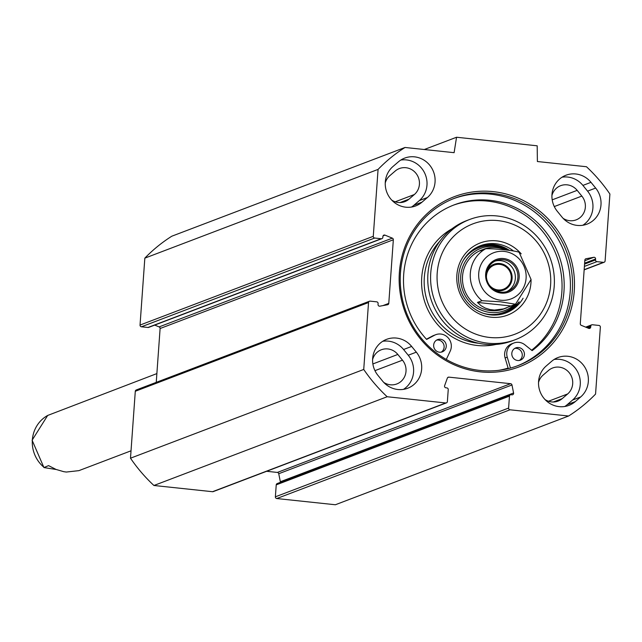 <?xml version="1.0" encoding="UTF-8"?>
<svg xmlns="http://www.w3.org/2000/svg" width="642" height="642" viewBox="0 0 642 642"><rect width="100%" height="100%" fill="white"/><g stroke="black" fill="none" stroke-linecap="round" stroke-linejoin="round"><path stroke-width="0.96" d="M369.479 301.226L136.248 389.967A1.573 1.509 69.2 0 0 135.293 391.275L130.495 458.203A157.459 150.734 69.2 0 0 153.928 485.488L212.518 491.708A1.573 1.509 69.2 0 0 213.192 491.628L446.423 402.879A1.573 1.509 -110.8 0 1 445.757 402.967L387.166 396.74A157.459 150.734 -110.8 0 1 363.733 369.455L368.532 302.534A1.573 1.509 -110.8 0 1 370.153 301.138L376.702 301.836A1.573 1.509 69.2 0 1 378.106 303.554L378.042 304.477A1.573 1.509 -110.8 0 0 379.855 306.178L387.575 304.749A1.573 1.509 -110.8 0 0 388.779 303.369L382.873 305.624M156.247 382.359L160.107 328.511A1.573 1.509 69.2 0 0 159.12 326.898L154.706 325.093M374.679 238.038L381.228 238.736A1.573 1.509 69.2 0 0 381.902 238.647L148.663 327.396A1.573 1.509 -110.8 0 1 147.989 327.476L141.441 326.786L374.679 238.038A1.573 1.509 -110.8 0 1 373.275 236.32L378.074 169.4A157.459 150.734 -110.8 0 1 405.038 147.467L454.111 152.676L456.55 137.244L537.185 145.806L537.394 161.527L586.467 166.735A157.459 150.734 -110.8 0 1 609.9 194.028L605.101 260.949A1.573 1.509 -110.8 0 1 603.48 262.345L584.164 269.696M405.038 147.467L171.799 236.208A157.459 150.734 69.2 0 0 144.835 258.14L140.036 325.061A1.573 1.509 69.2 0 0 141.441 326.786M510.414 394.822L277.183 483.562A1.573 1.509 69.2 0 0 276.229 484.871L275.378 496.82A1.573 1.509 69.2 0 0 276.774 498.537L335.365 504.756L568.595 416.016L510.013 409.797A1.573 1.509 -110.8 0 1 508.608 408.071L509.467 396.13A1.573 1.509 -110.8 0 1 511.088 394.734L511.987 394.83A1.573 1.509 69.2 0 0 513.576 392.992L511.979 384.975A1.573 1.509 69.2 0 0 510.607 383.691L448.878 377.135A1.573 1.509 69.2 0 0 447.346 378.114L444.625 385.673A1.573 1.509 69.2 0 0 445.941 387.808L446.832 387.904A1.573 1.509 -110.8 0 1 448.236 389.622L447.378 401.571A1.573 1.509 -110.8 0 1 446.423 402.879M266.623 471.292L277.368 472.432A1.573 1.509 -110.8 0 1 278.74 473.724L280.345 481.741A1.573 1.509 -110.8 0 1 280.345 482.359M564.767 406.49A23.096 22.109 69.2 0 0 567.191 404.685L572.6 400.03A23.096 22.109 69.2 0 0 578.137 372.89A23.096 22.109 69.2 0 0 554.07 359.496M580.681 396.949L575.272 401.611A23.096 22.109 -110.8 0 1 568.964 405.367A23.096 22.109 -110.8 0 1 541.736 395.119A23.096 22.109 -110.8 0 1 546.23 365.964L551.639 361.302A23.096 22.109 -110.8 0 1 557.954 357.546A23.096 22.109 -110.8 0 1 585.175 367.794A23.096 22.109 -110.8 0 1 580.681 396.949L572.6 400.03M377.978 375.418A23.096 22.109 -110.8 0 1 386.596 339.345A23.096 22.109 -110.8 0 1 411.65 346.431L416.321 352.161A23.096 22.109 -110.8 0 1 407.694 388.241A23.096 22.109 -110.8 0 1 382.64 381.147L377.978 375.418M403.489 389.357A23.096 22.109 69.2 0 0 408.24 355.235L403.569 349.505A23.096 22.109 69.2 0 0 382.72 341.295M595.656 188.066A23.096 22.109 -110.8 0 1 587.029 224.138A23.096 22.109 -110.8 0 1 561.983 217.052L557.312 211.322A23.096 22.109 -110.8 0 1 565.939 175.242A23.096 22.109 -110.8 0 1 590.993 182.336L595.656 188.066L587.574 191.139L582.912 185.41A23.096 22.109 69.2 0 0 562.055 177.2M582.832 225.262A23.096 22.109 69.2 0 0 587.574 191.139M421.995 202.174A23.096 22.109 -110.8 0 1 415.679 205.938A23.096 22.109 -110.8 0 1 388.458 195.69A23.096 22.109 -110.8 0 1 392.944 166.535L398.361 161.872A23.096 22.109 -110.8 0 1 404.669 158.109A23.096 22.109 -110.8 0 1 431.897 168.365A23.096 22.109 -110.8 0 1 427.403 197.519L421.995 202.174L413.905 205.255L419.322 200.593A23.096 22.109 69.2 0 0 424.852 173.452A23.096 22.109 69.2 0 0 400.785 160.067M411.482 207.061A23.096 22.109 69.2 0 0 413.905 205.255M603.48 262.345L596.932 261.647A1.573 1.509 69.2 0 1 595.527 259.93L595.591 259.007A1.573 1.509 -110.8 0 0 593.77 257.306L586.058 258.726A1.573 1.509 -110.8 0 0 584.854 260.114L580.288 323.712A1.573 1.509 -110.8 0 0 581.283 325.333L588.682 328.359A1.573 1.509 -110.8 0 0 590.712 327.067L590.784 326.144A1.573 1.509 69.2 0 1 592.406 324.748L598.954 325.446A1.573 1.509 -110.8 0 1 600.358 327.163L595.559 394.084A157.459 150.734 -110.8 0 1 568.595 416.016M381.902 238.647A1.573 1.509 69.2 0 0 382.849 237.339L382.921 236.417A1.573 1.509 -110.8 0 1 384.951 235.124L392.35 238.15A1.573 1.509 -110.8 0 1 393.337 239.771L388.779 303.369M480.36 371.846A91.06 87.176 69.2 0 0 565.771 244.73A91.06 87.176 69.2 0 0 414.323 228.648A91.06 87.176 69.2 0 0 480.36 371.846M480.047 370.45A89.487 85.667 -110.8 0 1 401.226 292.848A89.487 85.667 -110.8 0 1 454.568 198.266A89.487 85.667 -110.8 0 1 566.461 251.439A89.487 85.667 -110.8 0 1 518.214 365.539A89.487 85.667 -110.8 0 1 480.047 370.45M517.147 365.94A89.487 85.667 69.2 0 0 564.334 252.25A89.487 85.667 69.2 0 0 453.509 198.675M508.119 368.123A88.436 84.664 -110.8 0 1 500.953 370.033M424.298 149.514L456.55 137.244M383.747 382.407A15.223 14.573 69.2 0 0 396.812 383.956A15.223 14.573 69.2 0 0 402.494 360.178L397.831 354.448A15.223 14.573 69.2 0 0 381.316 349.778A15.223 14.573 69.2 0 0 372.585 359.616M545.018 399.541A15.223 14.573 69.2 0 0 558.083 401.089A15.223 14.573 69.2 0 0 562.24 398.61L567.656 393.947A15.223 14.573 69.2 0 0 570.61 374.735A15.223 14.573 69.2 0 0 552.666 367.978A15.223 14.573 69.2 0 0 548.509 370.458L543.1 375.113A15.223 14.573 69.2 0 0 538.526 382.48M391.732 200.103A15.223 14.573 69.2 0 0 404.797 201.652A15.223 14.573 69.2 0 0 408.962 199.172L414.371 194.518A15.223 14.573 69.2 0 0 417.332 175.298A15.223 14.573 69.2 0 0 399.388 168.549A15.223 14.573 69.2 0 0 395.231 171.021L389.814 175.683A15.223 14.573 69.2 0 0 385.24 183.05M563.082 218.312A15.223 14.573 69.2 0 0 576.155 219.861A15.223 14.573 69.2 0 0 581.837 196.083L577.166 190.353A15.223 14.573 69.2 0 0 560.659 185.674A15.223 14.573 69.2 0 0 551.927 195.521M130.495 458.203L363.733 369.455M144.835 258.14L378.074 169.4M153.928 485.488L387.166 396.74M506.666 291.669A16.403 15.705 69.2 0 0 515.069 274.174A16.403 15.705 69.2 0 0 500.744 260.66A16.403 15.705 69.2 0 0 495.038 261.125M487.077 270.523A13.779 13.193 -110.8 0 1 499.845 263.525A13.779 13.193 -110.8 0 1 511.851 280.345A13.779 13.193 -110.8 0 1 494.476 289.951M503.296 259.689A16.403 15.705 -110.8 0 1 517.741 273.909A16.403 15.705 -110.8 0 1 507.958 291.243A16.403 15.705 -110.8 0 1 487.455 281.501A16.403 15.705 -110.8 0 1 496.298 260.588A16.403 15.705 -110.8 0 1 503.296 259.689M489.364 285.136A12.904 12.35 69.2 0 0 497.951 289.927A12.904 12.35 69.2 0 0 503.456 289.213A12.904 12.35 69.2 0 0 511.144 275.578A12.904 12.35 69.2 0 0 499.781 264.392A12.904 12.35 69.2 0 0 494.276 265.098A12.904 12.35 69.2 0 0 486.467 277.513M515.486 304.22L503.569 308.906L494.356 310.07L489.894 309.548L485.208 308.056L481.027 305.664L477.455 302.422L481.99 300.697L500.503 301.796L515.486 304.22L531.062 279.463L519.145 252.314C516.072 250.709 494.067 248.366 485.713 248.767L481.179 250.492L484.269 249.016C491.026 246.592 498.593 246.969 506.971 250.155M510.888 305.977L477.455 302.422M503.649 258.541A17.454 16.708 69.2 0 0 487.278 282.897A17.454 16.708 69.2 0 0 516.304 285.979A17.454 16.708 69.2 0 0 503.649 258.541M481.628 250.54A31.49 30.15 69.2 0 0 479.092 251.118M501.402 309.749A31.49 30.15 69.2 0 0 502.493 309.187M483.033 249.529A31.49 30.15 69.2 0 0 464.559 290.104A31.49 30.15 69.2 0 0 505.23 308.393M506.731 250.067A33.344 31.923 69.2 0 0 465.859 260.564A33.344 31.923 69.2 0 0 471.926 304.099A33.344 31.923 69.2 0 0 514.346 304.661M504.909 313.304A35.952 34.419 69.2 0 0 519.201 301.804M509.547 250.444A35.952 34.419 69.2 0 0 479.357 246.135M469.623 219.492L466.782 220.567A64.296 61.552 69.2 0 0 428.463 288.531A64.296 61.552 69.2 0 0 485.087 344.281A64.296 61.552 69.2 0 0 512.517 340.758L515.349 339.674A64.296 61.552 69.2 0 0 550.017 257.691A64.296 61.552 69.2 0 0 469.623 219.492A64.296 61.552 69.2 0 0 431.296 287.447A64.296 61.552 69.2 0 0 487.928 343.197A64.296 61.552 69.2 0 0 515.349 339.674M499.051 370.29A88.436 84.664 69.2 0 0 508.111 368.075L505.118 357.971A11.813 11.307 -110.8 0 1 511.786 343.799L513.913 342.988A11.813 11.307 -110.8 0 1 524.931 344.842L532.138 350.636A83.452 79.889 69.2 0 0 553.902 244.353A83.452 79.889 69.2 0 0 454.159 204.878A83.452 79.889 69.2 0 0 426.633 339.425L434.546 335.236A11.813 11.307 -110.8 0 1 435.757 334.691A11.813 11.307 -110.8 0 1 448.268 337.957A11.813 11.307 -110.8 0 1 450.219 351.102L446.286 359.456M531.616 350.211A83.452 79.889 69.2 0 0 551.558 244.754A83.452 79.889 69.2 0 0 453.1 205.288M426.432 339.217L432.419 336.047A11.813 11.307 -110.8 0 1 433.631 335.501L435.757 334.691M489.718 337.467A59.048 56.528 -110.8 0 1 446.896 244.618A59.048 56.528 -110.8 0 1 545.098 255.051A59.048 56.528 -110.8 0 1 489.718 337.467M523.086 298.241A35.952 34.419 -110.8 0 1 505.984 312.919A35.952 34.419 -110.8 0 1 490.648 314.885A35.952 34.419 -110.8 0 1 458.982 283.708A35.952 34.419 -110.8 0 1 480.409 245.709A35.952 34.419 -110.8 0 1 513.448 250.934M521.2 253.847A38.576 36.931 69.2 0 0 460.45 261.374A38.576 36.931 69.2 0 0 491.17 317.212A38.576 36.931 69.2 0 0 531.046 279.719M519.346 360.459A6.564 6.284 69.2 0 0 514.756 348.405M441.19 352.161A6.564 6.284 69.2 0 0 436.6 340.099M508.271 368.62L508.111 368.075M510.47 368.059L507.244 357.161A11.813 11.307 -110.8 0 1 513.913 342.988M524.41 354.697A6.564 6.284 -110.8 0 1 512.244 356.262A6.564 6.284 -110.8 0 1 515.775 347.892A6.564 6.284 -110.8 0 1 524.41 354.697M446.262 346.391A6.564 6.284 -110.8 0 1 434.088 347.956A6.564 6.284 -110.8 0 1 437.627 339.594A6.564 6.284 -110.8 0 1 446.262 346.391M156.873 373.588L47.644 415.462M56.199 469.503L43.937 467.561L48.559 465.619L56.039 469.438L63.767 471.677L66.319 472.047L78.894 470.642L131.024 450.812M567.191 404.685L575.272 401.611M411.65 346.431L403.569 349.505M408.24 355.235L416.321 352.161M582.912 185.41L590.993 182.336M419.322 200.593L427.403 197.519M447.651 377.6L448.878 377.135M277.368 472.432L510.607 383.691M374.952 370.659L402.494 360.178M372.866 363.95L397.831 354.448M548.493 401.242L567.656 393.947M400.046 202.567L408.962 199.172M395.207 201.813L414.371 194.518M554.295 206.563L581.837 196.083M552.208 199.847L577.166 190.353M553.332 401.996L562.24 398.61M135.293 391.275L368.532 302.534M373.275 236.32L140.036 325.061M381.228 238.736L147.989 327.476M393.337 239.771L160.107 328.511M384.951 235.124L383.073 235.839M392.35 238.15L159.12 326.898M590.712 327.067L588.024 328.086M590.784 326.144L586.892 327.629M596.932 261.647L584.397 266.414M595.527 259.93L584.565 264.103M595.591 259.007L584.629 263.18M593.77 257.306L584.806 260.716M586.058 258.726L585.568 258.919M276.774 498.537L510.013 409.797M275.378 496.82L508.608 408.071M276.229 484.871L509.467 396.13M280.345 481.741L513.576 392.992M278.74 473.724L511.979 384.975M212.518 491.708L445.757 402.967M481.99 300.697A31.49 30.15 -110.8 0 1 485.713 248.767M500.664 300.215A24.669 23.618 -110.8 0 1 482.776 261.422A24.669 23.618 -110.8 0 1 523.8 265.78A24.669 23.618 -110.8 0 1 500.664 300.215M507.18 250.179A34.692 33.207 69.2 0 0 463.412 260.211M483.643 313.384A34.692 33.207 69.2 0 0 516.096 303.875M509.058 250.388A35.719 34.195 69.2 0 0 476.324 247.595M501.675 314.227A35.719 34.195 69.2 0 0 518.584 302.262M439.89 241.143A60.356 57.78 69.2 0 0 428.134 303.65A60.356 57.78 69.2 0 0 478.001 343.189A60.356 57.78 69.2 0 0 478.747 343.261M451.944 228.833A62.459 59.794 69.2 0 0 423.054 295.601A62.459 59.794 69.2 0 0 477.279 345.484A62.459 59.794 69.2 0 0 495.937 344.449M505.118 357.971L507.244 357.161M432.419 336.047L434.546 335.236M47.741 415.414A31.49 30.15 69.2 0 0 44.017 467.344M604.154 262.257L584.148 269.865M591.731 324.836L585.689 327.131M484.269 249.016L481.572 250.043M506.666 307.879L503.97 308.906M47.685 415.438L32.1 440.211L43.937 467.561"/></g></svg>
